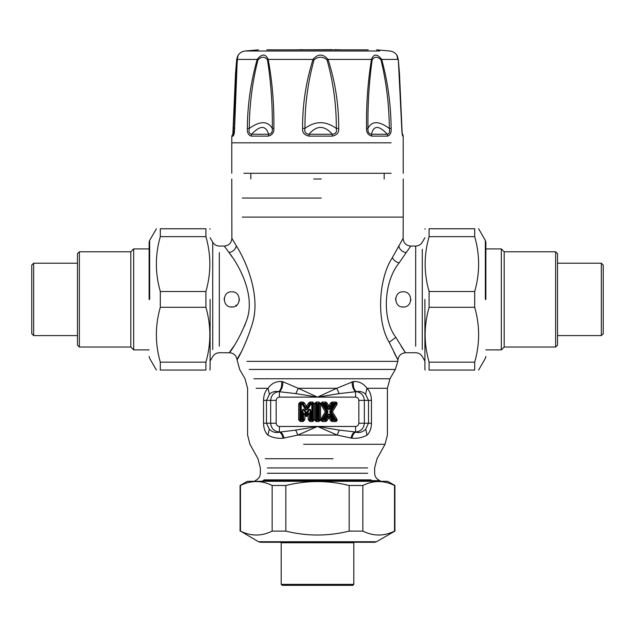 <?xml version="1.0" encoding="UTF-8"?>
<svg xmlns="http://www.w3.org/2000/svg" width="635" height="635" viewBox="0 0 635 635"><rect width="100%" height="100%" fill="white"/><g stroke="black" fill="none" stroke-linecap="round" stroke-linejoin="round"><path stroke-width="0.95" d="M231.775 307.022C221.948 307.491 221.948 291.314 231.775 291.783C241.602 291.314 241.602 307.491 231.775 307.022M239.395 299.402L239.308 300.569M232.87 306.943L230.481 306.911M224.179 299.982L224.274 298.077M403.225 307.022C393.398 307.491 393.398 291.314 403.225 291.783C413.052 291.314 413.052 307.491 403.225 307.022M410.845 299.402L410.758 300.569M404.32 306.943L401.931 306.911M395.629 299.982L395.724 298.077M233.863 346.21C222.361 361.553 235.656 348.178 245.928 322.175C256.746 296.712 238.982 265.009 229.06 252.587L224.258 246.062L219.321 246.062C216.44 245.967 214.241 244.697 212.725 242.252L210.098 237.712M229.235 252.841L231.775 256.516M245.951 322.112L244.419 326.295M235.783 305.125L236.577 305.999M327.803 412.631L327.803 410.956L327.184 411.337L323.175 404.781L325.025 404.622L327.493 408.662L328.112 408.281L328.803 409.123L332.121 404.17L333.78 404.622L329.914 410.956L334.542 418.814L332.7 418.973L330.232 414.925L329.605 415.306L328.771 414.472L325.604 419.417L323.937 418.973L327.803 412.631L327.184 411.337L326.366 411.337L325.279 411.797L320.556 419.814L319.389 419.822L320.556 419.822L320.556 403.781L325.279 411.797L326.366 412.25L326.366 411.337L321.937 404.082L320.937 404.693M327.803 410.956L323.675 403.892L322.437 403.193L322.437 402.026L320.524 403.376L323.175 404.781L323.675 403.892L325.604 404.17L325.993 403.471L322.437 403.193L319.453 403.566L320.556 403.765M330.232 414.925L329.24 414.028L328.128 414.211L325.025 418.973L325.493 420.394L325.993 420.116L325.604 419.417L323.675 419.703L323.175 418.814L327.184 412.25L326.366 412.25L321.937 419.513L321.469 420.013L319.389 419.822L319.389 403.781L317.96 404.622L317.96 418.973L317.04 418.973L317.04 404.622L317.96 404.622L318.111 403.892L318.691 404.471L318.691 419.116L316.889 419.703L317.04 418.973L316.309 419.116L316.309 404.471L318.111 403.892L318.802 403.193L318.802 402.026L316.198 402.026L314.444 403.781L314.444 419.814L316.198 421.569L318.802 421.569L320.524 420.219L322.437 421.569L325.493 421.569L326.985 420.727L328.859 417.663L330.732 420.727L332.224 421.569L335.28 421.569C337.026 421.378 337.526 420.489 336.78 418.902L332.438 411.797L336.78 404.693C337.526 403.098 337.026 402.217 335.28 402.026L332.224 402.026L330.732 402.868L328.859 405.932L326.985 402.868L325.493 402.026L322.437 402.026M327.493 408.662L328.747 409.623L330.232 408.662L328.859 405.932L328.112 406.948L329.605 406.948L331.724 403.471L330.732 402.868M329.914 410.956L329.914 412.631L332.438 411.797L331.351 411.337L331.351 412.25L335.78 419.513L336.78 418.902M327.493 414.925L328.859 417.663L329.605 416.647L328.112 416.647L325.993 420.116L326.985 420.727M320.937 418.902L321.937 419.513L323.937 418.973L322.437 420.394L322.437 421.569M316.198 421.569L316.198 420.394L316.889 419.703L316.309 419.116L315.611 419.814L316.198 420.394L318.802 420.394L318.111 419.703L318.691 419.116L319.453 420.021L321.358 420.195L320.556 419.822M305.149 410.647C303.466 408.511 302.482 408.789 302.189 411.496L302.911 411.496L302.911 419.116L301.26 418.973L301.26 404.622L302.379 404.622L305.165 409.091L305.784 408.71L306.475 409.527L310.102 404.162L311.801 404.622L311.801 418.973L310.872 418.973L310.872 411.496L310.142 411.496C310.269 409.027 309.729 408.869 308.523 411.036L307.022 413.448L305.149 410.647L304.53 411.036C303.332 408.869 302.792 409.027 302.911 411.496L303.609 413.933L305.046 415.377C306.03 416.663 307.022 416.663 308.015 415.377L308.285 419.814L310.031 421.569L312.642 421.569L314.396 419.814L314.396 403.781L312.642 402.026L310.213 402.026L308.721 402.852L306.53 406.376L304.34 402.852L302.847 402.026L300.418 402.026L298.664 403.781L298.664 419.814L300.418 421.569L303.03 421.569L304.776 419.814L305.229 413.472L303.609 413.933L303.609 419.814L304.776 419.814M305.165 409.091L306.427 410.035L307.896 409.091L306.53 406.376L305.784 407.392L307.276 407.392L309.713 403.471L308.721 402.852M310.872 411.496C310.578 408.789 309.586 408.511 307.904 410.647L308.523 411.036L307.832 413.472L308.285 414.957L309.451 413.933L307.832 413.472L307.022 414.758L308.015 415.377M415.679 346.21L415.679 246.062L410.742 246.062L399.058 262.993C383.786 281.654 381.714 318.929 395.851 337.375C406.297 354.012 408.059 356.957 401.137 346.21M314.444 419.814L315.611 419.814L315.611 403.781L316.309 404.471L316.889 403.892L316.198 403.193L314.444 403.781M325.493 402.026L325.025 404.622L325.604 404.17L328.112 408.281L328.112 406.948L325.993 403.471L326.985 402.868M336.78 404.693L335.78 404.082L331.351 411.337L330.533 411.337L334.542 404.781L335.78 404.082C336.653 403.201 336.486 402.907 335.28 403.193L334.042 403.892L334.542 404.781L333.78 404.622L334.042 403.892L331.724 403.471L332.121 404.17L332.613 403.892L332.7 404.622L330.232 408.662M330.732 420.727L331.724 420.116L329.605 416.647L329.605 415.306L332.121 419.417L331.724 420.116L332.224 420.394L332.613 419.703L332.121 419.417L332.7 418.973L332.613 419.703L335.28 420.394C336.486 420.68 336.653 420.386 335.78 419.513L334.542 418.814L334.042 419.703L329.914 412.631M305.046 415.377L306.038 414.758L304.53 411.036L306.038 413.448L306.53 415.6L307.022 413.448L306.038 413.448L307.904 410.647M298.664 419.814L301.26 418.973L301.117 419.703L300.53 419.116L300.53 404.471L301.117 403.892L300.418 403.193L299.831 403.781L299.831 419.814L300.418 420.394L301.117 419.703L302.331 419.703L303.03 420.394L303.609 419.814L302.911 419.116L302.331 419.703L302.189 418.973L302.189 411.496M298.664 403.781L301.26 404.622L301.117 403.892L302.466 403.892L302.379 404.622L302.959 404.162L305.784 408.71L305.784 407.392L302.847 403.193L302.847 402.026M300.418 402.026L300.418 403.193L302.847 403.193L302.466 403.892L302.959 404.162L304.34 402.852M308.285 419.814L309.451 419.814L309.451 413.933L310.142 411.496L310.142 419.116L309.451 419.814L310.031 420.394L310.729 419.703L310.142 419.116L310.872 418.973L310.729 419.703L311.944 419.703L312.642 420.394L313.23 419.814L312.531 419.116L311.944 419.703L311.801 418.973L312.531 419.116L312.531 404.471L313.23 403.781L312.642 403.193L311.944 403.892L312.531 404.471L311.801 404.622L311.944 403.892L309.713 403.471L310.102 404.162L310.594 403.892L310.674 404.622L307.896 409.091M241.038 352.361C230.64 369.832 242.657 354.6 251.96 325.001C261.771 296.021 245.42 259.929 236.291 245.793L231.878 238.363C231.465 243.03 228.925 245.594 224.258 246.062M403.098 238.395L392.374 257.635C378.325 278.876 376.349 321.302 389.184 342.305C398.629 361.244 400.225 364.593 393.962 352.361M392.009 258.389L392.533 257.326M318.802 421.569L318.802 420.394L319.453 420.021L325.493 420.394L325.493 421.569M318.802 402.026L320.524 403.376L319.453 403.566L316.198 403.193L316.198 402.026M335.28 402.026L335.28 403.193L332.224 403.193L332.224 402.026M332.224 421.569L332.224 420.394L335.28 420.394L335.28 421.569M300.418 421.569L300.418 420.394L303.03 420.394L303.03 421.569M312.642 402.026L312.642 403.193L310.213 403.193L310.213 402.026M314.396 419.814L313.23 419.814L313.23 403.781L314.396 403.781M310.031 421.569L310.031 420.394L312.642 420.394L312.642 421.569M337.209 435.078L351.893 438.221C357.553 438.674 362.648 437.626 367.165 435.062C369.895 432.356 371.332 428.403 371.459 423.228L371.459 400.367C371.316 395.026 369.816 390.993 366.959 388.287C363.569 383.469 359.029 381.214 353.338 381.532L336.756 388.287L317.5 397.129L298.244 388.287L295.854 393.621L278.67 391.644C274.971 390.985 271.891 391.858 269.43 394.272L266.502 400.367L266.502 423.228L269.288 429.197C272.375 432.181 275.749 433.157 279.4 432.125L295.704 430.125L317.5 426.458L337.137 435.062L339.296 430.125L355.6 431.983C360.878 431.427 363.799 428.506 364.355 423.228L364.355 400.367C363.903 395.414 361.228 392.509 356.33 391.644L339.146 393.621L317.5 397.129L295.854 393.621M282.916 381.754L281.662 381.532C275.971 381.214 271.431 383.469 268.041 388.287C265.184 390.993 263.684 395.018 263.541 400.367L263.541 423.228C263.668 428.411 265.105 432.356 267.835 435.062C272.351 437.618 277.447 438.674 283.107 438.221L297.863 435.062L317.5 426.458L355.6 426.458C357.553 426.252 358.632 425.18 358.838 423.228L358.838 400.367C358.632 398.415 357.553 397.335 355.6 397.129L279.4 397.129L279.4 391.708C281.654 389.827 282.829 386.509 282.916 381.754L298.244 388.287L336.756 388.287L339.146 393.621M355.6 426.458L355.6 432.125L354.671 431.983C352.973 432.864 351.766 434.911 351.044 438.118L351.893 438.221C352.623 435.031 353.862 432.999 355.6 432.125C359.251 433.157 362.625 432.181 365.712 429.197L368.498 423.228L368.498 400.367L365.57 394.272C363.109 391.858 360.029 390.985 356.33 391.644C353.973 389.771 352.981 386.397 353.338 381.532M282.003 381.572L281.662 381.532C282.019 386.397 281.027 389.771 278.67 391.644C273.772 392.509 271.097 395.414 270.645 400.367L270.645 423.228C271.201 428.506 274.122 431.427 279.4 431.983L279.4 426.458L317.5 426.458L339.296 430.125M256.143 388.287L268.041 388.287L269.43 394.272M253.905 378.762L389.969 378.762L387.413 388.287L366.959 388.287L365.57 394.272M352.084 381.754C352.171 386.509 353.346 389.827 355.6 391.708L355.6 397.129M337.137 435.062L297.863 435.062L295.704 430.125M267.835 435.062C241.459 435.062 241.459 435.062 267.835 435.062L269.288 429.197M367.022 435.062L365.712 429.197M283.956 438.118C283.234 434.911 282.027 432.864 280.329 431.983L279.4 432.125C281.138 432.999 282.377 435.031 283.107 438.221M380.555 481.306L262.16 481.155M391.136 173.291L243.864 173.291L391.136 173.291M403.225 173.291L403.193 136.112L402.773 136.112C402.177 135.08 401.844 132.493 401.772 128.357L398.304 59.396L381.675 59.396C387.794 81.756 390.938 104.743 391.128 128.357C391.422 132.493 390.287 135.08 387.715 136.112L387.294 134.247C378.952 125.182 373.666 125.182 371.443 134.247C368.824 133.834 367.665 131.897 367.967 128.429C367.657 104.966 369.054 82.098 372.15 59.833C374.594 56.348 377.539 56.348 380.984 59.833C386.366 82.082 389.144 104.942 389.326 128.429C390.041 131.905 389.366 133.842 387.294 134.247L371.443 134.247L371.761 136.112C368.062 135.08 366.324 132.493 366.538 128.357C366.189 104.767 367.84 81.78 371.483 59.396C373.777 53.594 377.174 53.594 381.675 59.396L380.984 59.833M372.15 59.833L371.483 59.396L328.017 59.396C335.248 81.756 338.812 104.743 338.709 128.357C339.09 132.493 336.987 135.08 332.407 136.112L332.319 134.247C324.398 125.182 316.635 125.182 309.023 134.247C305.562 133.834 304.205 131.897 304.943 128.429C304.832 104.966 307.864 82.098 314.039 59.833C318.341 56.348 322.667 56.348 327.017 59.833C333.304 82.082 336.407 104.942 336.328 128.429C337.082 131.905 335.748 133.842 332.319 134.247L309.023 134.247L308.975 136.112C304.332 135.08 302.197 132.493 302.577 128.357C302.443 104.767 305.935 81.78 313.039 59.396C317.976 53.594 322.969 53.594 328.017 59.396L327.017 59.833M314.039 59.833L313.039 59.396L268.2 59.396C272.304 81.756 274.201 104.743 273.868 128.357C274.106 132.493 272.272 135.08 268.367 136.112L268.661 134.247C265.803 125.182 260.104 125.182 251.571 134.247C249.293 133.834 248.531 131.897 249.269 128.429C249.42 104.966 252.317 82.098 257.945 59.833C261.588 56.348 264.763 56.348 267.47 59.833C270.978 82.082 272.59 104.942 272.304 128.429C272.653 131.905 271.439 133.842 268.661 134.247L251.571 134.247L251.174 136.112C248.317 135.08 247.039 132.493 247.356 128.357C247.515 104.767 250.801 81.78 257.207 59.396C261.898 53.594 265.557 53.594 268.2 59.396L267.47 59.833M233.077 132.937L236.696 59.396C238.387 53.594 238.577 53.594 237.26 59.396L234.585 128.357C234.545 132.493 234.053 135.08 233.108 136.112L234.124 133.064M237.855 55.602L237.895 55.539C239.609 52.88 242.022 51.364 245.126 51.006L379.666 51.006M398.304 59.396L398.256 59.833L398.304 59.396C396.613 53.594 396.423 53.594 397.74 59.396M402.209 134.279L399.486 73.866L398.32 59.484L397.105 55.539C395.391 52.88 392.978 51.364 389.874 51.006L376.555 49.847M391.128 128.357L389.326 128.429C378.865 120.785 371.745 120.785 367.967 128.429L366.538 128.357M338.709 128.357L336.328 128.429C325.691 120.785 315.23 120.785 304.943 128.429L302.577 128.357M273.868 128.357L272.304 128.429C267.724 120.785 260.048 120.785 249.269 128.429L247.356 128.357M236.696 59.396L236.744 59.833C237.593 56.348 237.76 56.348 237.236 59.833L237.26 59.396L257.207 59.396L257.945 59.833M402.773 136.112L402.249 134.223M237.577 57.348L236.49 71.882L234.466 128.381L233.902 134.056L232.735 134.247M368.229 49.847L266.771 49.847L368.229 49.847M234.49 127.032L233.569 128.429M293.291 49.847L332.224 49.657M313.69 179.006L321.31 179.006M352.822 585.343L282.178 585.343L352.822 585.343L353.79 584.375L281.21 584.375L281.21 542.758L353.79 542.758L353.854 542.274M603.25 333.692L603.25 265.113L603.25 333.692L601.345 335.597L601.345 263.207L603.25 265.113M557.53 263.207L601.345 263.207M485.87 349.885L501.332 349.885L504.19 347.027L504.19 251.777L555.625 251.777L555.625 347.027L557.53 345.123L557.53 253.683L557.53 345.123M501.332 349.885L501.332 248.92L504.19 251.777M485.87 248.92L501.332 248.92M31.75 265.113L31.75 333.692L31.75 265.113L33.655 263.207L33.655 335.597L31.75 333.692M77.47 335.597L33.655 335.597M149.13 248.92L133.667 248.92L130.81 251.777L130.81 347.027L79.375 347.027L79.375 251.777L77.47 253.683L77.47 345.123L77.47 253.683M133.667 248.92L133.667 349.885L130.81 347.027M149.13 349.885L133.667 349.885M149.13 299.402L149.13 242.372L149.13 299.402M205.907 362.148L205.907 370.046C211.161 370.046 211.161 370.046 205.907 370.046L160.306 370.046C155.059 370.046 155.059 370.046 160.306 370.046L160.306 362.148L205.907 362.148C211.161 343.868 211.161 325.58 205.907 307.292L205.907 291.505C211.161 273.217 211.161 254.937 205.907 236.649L205.907 228.759C211.161 228.759 211.161 228.759 205.907 228.759L160.306 228.759L160.306 236.649C155.059 254.937 155.059 273.217 160.306 291.505L160.306 307.292C155.059 325.58 155.059 343.868 160.306 362.148M160.306 228.759C155.059 228.759 155.059 228.759 160.306 228.759M210.098 299.402L210.098 369.562L210.098 299.402M205.907 236.649L160.306 236.649M160.306 291.505L205.907 291.505M205.907 307.292L160.306 307.292M485.87 299.402L485.87 242.372L485.87 299.402M474.694 307.292L474.694 291.505C479.941 273.217 479.941 254.937 474.694 236.649L474.694 228.759C479.941 228.759 479.941 228.759 474.694 228.759L429.093 228.759L429.093 236.649C423.839 254.937 423.839 273.217 429.093 291.505L429.093 307.292C423.839 325.58 423.839 343.868 429.093 362.148L429.093 370.046C423.839 370.046 423.839 370.046 429.093 370.046L474.694 370.046L474.694 362.148C479.941 343.868 479.941 325.58 474.694 307.292L429.093 307.292M474.694 370.046C479.941 370.046 479.941 370.046 474.694 370.046M424.902 299.402L424.902 369.562L424.902 299.402M429.093 228.759C423.839 228.759 423.839 228.759 429.093 228.759M474.694 236.649L429.093 236.649M429.093 291.505L474.694 291.505M429.093 362.148L474.694 362.148M258.54 541.758L376.46 541.758L374.531 542.274L260.469 542.274L258.54 541.758L240.482 531.098C251.039 536.353 261.596 536.353 272.153 531.098L285.829 531.098C306.943 536.353 328.057 536.353 349.171 531.098L362.847 531.098C373.404 536.353 383.961 536.353 394.518 531.098L394.518 485.497C383.961 480.25 373.404 480.25 362.847 485.497L349.171 485.497C328.057 480.25 306.943 480.25 285.829 485.497L272.153 485.497C261.596 480.25 251.039 480.25 240.482 485.497L240.078 485.497L240.078 531.098M240.078 485.497L247.34 481.306L387.66 481.306L394.922 485.497L394.922 531.098L376.46 541.758M349.171 531.098L349.171 485.497M362.847 485.497L362.847 531.098M285.829 485.497L285.829 531.098M272.153 531.098L272.153 485.497M240.482 485.497L240.482 531.098M212.725 349.552L212.725 242.252M219.321 346.21L219.321 252.587L219.321 346.21M422.275 349.552L422.275 249.245L422.275 349.552M403.225 179.006L403.225 217.106L242.268 217.106M242.268 198.056L321.31 198.056M236.291 245.793C235.442 249.476 233.029 251.746 229.06 252.587M389.184 342.305L395.851 337.375M392.374 257.635C393.613 260.175 395.843 261.961 399.058 262.993M398.709 245.793C399.558 249.476 401.971 251.746 405.94 252.587M424.902 361.093L422.275 356.552C420.759 354.108 418.56 352.838 415.679 352.742L405.559 352.742C401.193 353.116 398.661 355.465 397.962 359.791L397.843 361.355L246.991 361.355M279.4 397.129C277.447 397.335 276.368 398.415 276.161 400.367L263.541 400.367M276.161 400.367L276.161 423.228L263.541 423.228M358.838 423.228L371.459 423.228M358.838 400.367L371.459 400.367M397.843 361.355L395.343 369.443L249.182 369.443M276.161 423.228C276.368 425.18 277.447 426.252 279.4 426.458M387.413 388.287L387.413 435.062L385.024 444.302L303.657 444.302M265.247 458.708L333.065 458.708M267.343 467.939L367.657 467.939L267.343 467.939M267.343 473.265L367.657 473.265L267.343 473.265M264.001 479.862L370.999 479.862L264.001 479.862M380.555 481.155L379.793 480.631L262.834 480.631M231.775 173.291L231.775 142.811L391.136 142.811M387.715 136.112L371.761 136.112M332.407 136.112L308.975 136.112M268.367 136.112L251.174 136.112M233.108 136.112L232.227 136.112M402.106 133.239L402.685 134.247L402.265 134.247M296.704 49.847L302.776 49.657M149.654 299.402L149.654 240.435L149.654 299.402M485.346 299.402L485.346 240.435L485.346 299.402M210.098 361.093L212.725 356.552C214.241 354.108 216.44 352.838 219.321 352.742L229.441 352.742C233.807 353.116 236.339 355.473 237.038 359.791L239.657 369.443L245.031 378.762L247.587 388.287L247.587 435.062L249.976 444.302L257.961 458.708L260.35 467.939L260.35 473.265C260.255 476.139 258.985 478.338 256.54 479.862L254.444 481.306M424.902 237.712L422.275 242.252C420.759 244.697 418.56 245.967 415.679 246.062M231.775 179.006L231.878 238.363M403.225 217.106L403.122 238.363C403.535 243.03 406.075 245.594 410.742 246.062M395.343 369.443L389.969 378.762M385.024 444.302L377.039 458.708L374.65 467.939L374.65 473.265C374.745 476.139 376.015 478.338 378.46 479.862L379.793 480.631M231.775 142.811L231.807 136.112L234.386 130.659M402.685 134.247L403.193 136.112M232.894 133.239L235.514 73.866L236.68 59.484L237.887 55.555M258.445 49.847L245.126 51.006M341.709 49.847L334.645 49.657M250.825 179.006L250.825 173.291M384.175 179.006L384.175 173.291M282.178 585.343L281.21 584.375M353.79 584.375L353.79 542.758M281.21 542.758L281.146 542.274M557.53 335.597L601.345 335.597M555.625 251.777L557.53 253.683M504.19 347.027L555.625 347.027M77.47 263.207L33.655 263.207M79.375 347.027L77.47 345.123M130.81 251.777L79.375 251.777M156.393 370.046L149.654 358.362L149.13 356.425M156.393 228.759L149.654 240.435L149.13 242.372M210.098 369.562L209.82 370.046M210.098 229.243L209.82 228.759M478.607 370.046L485.346 358.362L485.87 356.425M478.607 228.759L485.346 240.435L485.87 242.372M424.902 369.562L425.18 370.046M424.902 229.243L425.18 228.759"/></g></svg>
